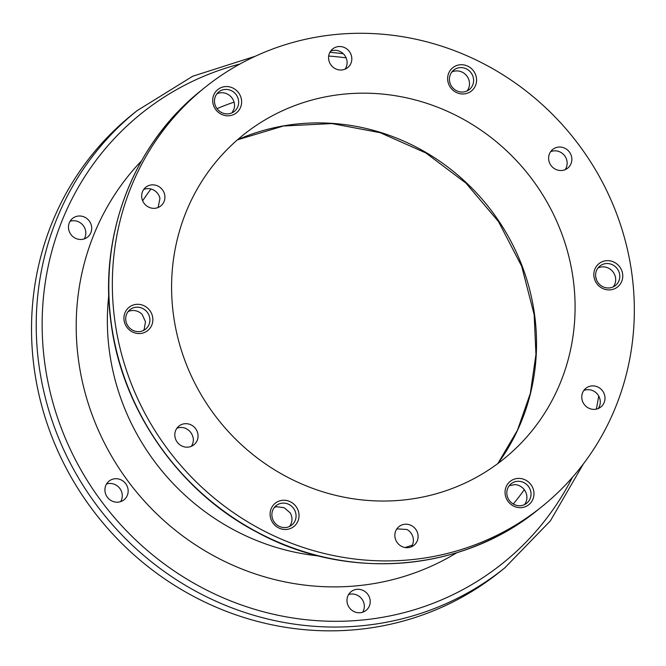 <?xml version="1.0" encoding="UTF-8"?>
<svg xmlns="http://www.w3.org/2000/svg" width="666" height="666" viewBox="0 0 666 666"><rect width="100%" height="100%" fill="white"/><g stroke="black" fill="none" stroke-linecap="round" stroke-linejoin="round"><path stroke-width="1" d="M528.429 504.986A14.91 14.186 -128.8 0 1 508.108 501.473A14.91 14.186 -128.8 0 1 510.597 481.085A14.91 14.186 -128.8 0 1 530.91 484.598A14.91 14.186 -128.8 0 1 528.429 504.986M511.471 483.516A12.471 11.855 51.2 0 0 511.105 483.791A12.471 11.855 51.2 0 0 509.54 500.749A12.471 11.855 51.2 0 0 526.381 503.496A12.471 11.855 51.2 0 0 526.739 503.221A12.471 11.855 51.2 0 0 528.313 486.263A12.471 11.855 51.2 0 0 511.471 483.516M279.146 528.146A14.91 14.186 -128.8 0 1 271.145 508.732A14.91 14.186 -128.8 0 1 289.976 501.581A14.91 14.186 -128.8 0 1 297.985 520.995A14.91 14.186 -128.8 0 1 279.146 528.146M288.503 504.229A12.471 11.855 51.2 0 0 276.157 505.619A12.471 11.855 51.2 0 0 279.445 526.44A12.471 11.855 51.2 0 0 291.791 525.049A12.471 11.855 51.2 0 0 288.503 504.229M289.535 526.465A12.471 11.855 51.2 0 0 290.268 512.945L284.191 507.7L276.631 506.718A12.471 11.855 51.2 0 0 274.3 507.525M124.059 320.263A14.91 14.186 -128.8 0 1 136.364 304.362A14.91 14.186 -128.8 0 1 152.722 317.599A14.91 14.186 -128.8 0 1 140.409 333.5A14.91 14.186 -128.8 0 1 124.059 320.263M149.783 318.298A12.471 11.855 51.2 0 0 142.108 308.208A12.471 11.855 51.2 0 0 129.987 309.69A12.471 11.855 51.2 0 0 125.816 320.521A12.471 11.855 51.2 0 0 133.491 330.611A12.471 11.855 51.2 0 0 145.613 329.121A12.471 11.855 51.2 0 0 149.783 318.298M143.356 330.536A12.471 11.855 51.2 0 0 144.222 329.237L145.471 321.761L142.166 314.435A12.471 11.855 51.2 0 0 128.122 311.596M218.24 89.227A14.91 14.186 -128.8 0 1 238.561 92.741A14.91 14.186 -128.8 0 1 236.08 113.128A14.91 14.186 -128.8 0 1 215.759 109.615A14.91 14.186 -128.8 0 1 218.24 89.227M234.024 111.647A12.471 11.855 51.2 0 0 234.39 111.364A12.471 11.855 51.2 0 0 235.955 94.406A12.471 11.855 51.2 0 0 219.114 91.658A12.471 11.855 51.2 0 0 218.756 91.941A12.471 11.855 51.2 0 0 217.183 108.899A12.471 11.855 51.2 0 0 234.024 111.647M232.051 112.812L234.166 108.616A12.471 11.855 51.2 0 0 230.003 95.796A12.471 11.855 51.2 0 0 216.891 93.839M467.524 66.067A14.91 14.186 -128.8 0 1 475.532 85.481A14.91 14.186 -128.8 0 1 456.693 92.632A14.91 14.186 -128.8 0 1 448.684 73.218A14.91 14.186 -128.8 0 1 467.524 66.067M456.993 90.934A12.471 11.855 51.2 0 0 469.339 89.535A12.471 11.855 51.2 0 0 466.05 68.723A12.471 11.855 51.2 0 0 453.704 70.113A12.471 11.855 51.2 0 0 456.993 90.934M467.082 90.951A12.471 11.855 51.2 0 0 461.929 72.036A12.471 11.855 51.2 0 0 451.839 72.011M567.399 168.381A11.98 11.389 -128.8 0 1 551.215 165.742A11.98 11.389 -128.8 0 1 552.73 149.45A11.98 11.389 -128.8 0 1 553.071 149.184A11.98 11.389 -128.8 0 1 569.255 151.823A11.98 11.389 -128.8 0 1 567.748 168.115A11.98 11.389 -128.8 0 1 567.399 168.381M589.027 408.291A11.98 11.389 -128.8 0 1 585.872 388.286A11.98 11.389 -128.8 0 1 597.727 386.954A11.98 11.389 -128.8 0 1 600.89 406.959A11.98 11.389 -128.8 0 1 589.027 408.291M598.259 408.516A11.98 11.389 51.2 0 0 593.015 390.742A11.98 11.389 51.2 0 0 583.782 390.517M411.363 546.836A11.98 11.389 51.2 0 0 413.278 538.669A11.98 11.389 51.2 0 0 406.943 529.478L396.853 528.879M394.963 537.012A11.98 11.389 -128.8 0 1 398.967 526.615A11.98 11.389 -128.8 0 1 410.622 525.183A11.98 11.389 -128.8 0 1 417.99 534.873A11.98 11.389 -128.8 0 1 413.986 545.279A11.98 11.389 -128.8 0 1 402.339 546.711A11.98 11.389 -128.8 0 1 394.963 537.012M191.325 446.32A11.98 11.389 51.2 0 0 193.331 439.06C192.624 433.974 189.918 430.353 185.223 428.196A11.98 11.389 51.2 0 0 176.84 428.321M179.271 425.832A11.98 11.389 -128.8 0 1 195.454 428.471A11.98 11.389 -128.8 0 1 193.948 444.763A11.98 11.389 -128.8 0 1 193.598 445.03A11.98 11.389 -128.8 0 1 177.414 442.39A11.98 11.389 -128.8 0 1 178.929 426.098A11.98 11.389 -128.8 0 1 179.271 425.832M158.125 207.509L159.94 198.401A11.98 11.389 51.2 0 0 152.939 189.71A11.98 11.389 51.2 0 0 143.698 189.485M157.642 185.922A11.98 11.389 -128.8 0 1 160.806 205.927A11.98 11.389 -128.8 0 1 148.943 207.259A11.98 11.389 -128.8 0 1 145.787 187.254A11.98 11.389 -128.8 0 1 157.642 185.922M622.618 273.951A14.91 14.186 -128.8 0 1 610.306 289.852A14.91 14.186 -128.8 0 1 593.955 276.615A14.91 14.186 -128.8 0 1 606.26 260.714A14.91 14.186 -128.8 0 1 622.618 273.951M595.712 276.865A12.471 11.855 51.2 0 0 603.388 286.954A12.471 11.855 51.2 0 0 615.509 285.464A12.471 11.855 51.2 0 0 619.68 274.642A12.471 11.855 51.2 0 0 612.004 264.552A12.471 11.855 51.2 0 0 599.883 266.042A12.471 11.855 51.2 0 0 595.712 276.865M613.253 286.88A12.471 11.855 51.2 0 0 615.559 277.955A12.471 11.855 51.2 0 0 598.018 267.94M345.08 69.164A11.98 11.389 51.2 0 0 346.994 60.989A11.98 11.389 51.2 0 0 330.602 51.165M351.706 57.201A11.98 11.389 -128.8 0 1 347.702 67.599A11.98 11.389 -128.8 0 1 336.055 69.031A11.98 11.389 -128.8 0 1 328.679 59.341A11.98 11.389 -128.8 0 1 332.684 48.934A11.98 11.389 -128.8 0 1 344.339 47.502A11.98 11.389 -128.8 0 1 351.706 57.201M173.56 315.667A207.867 197.694 51.2 0 0 311.705 488.003A207.867 197.694 51.2 0 0 519.438 444.813A207.867 197.694 51.2 0 0 573.11 278.546A207.867 197.694 51.2 0 0 260.339 122.769A207.867 197.694 51.2 0 0 173.56 315.667M70.055 221.295A11.98 11.389 -128.8 0 1 78.546 221.803A11.98 11.389 -128.8 0 1 84.224 238.911M75.733 238.403A11.98 11.389 51.2 0 0 87.596 237.071A11.98 11.389 51.2 0 0 84.432 217.066A11.98 11.389 51.2 0 0 72.577 218.406A11.98 11.389 51.2 0 0 75.733 238.403M106.51 484.024A11.98 11.389 -128.8 0 1 119.53 488.053A11.98 11.389 -128.8 0 1 120.679 501.631M123.701 500.058A11.98 11.389 51.2 0 0 124.051 499.791A11.98 11.389 51.2 0 0 125.558 483.499A11.98 11.389 51.2 0 0 109.374 480.86A11.98 11.389 51.2 0 0 109.033 481.127A11.98 11.389 51.2 0 0 107.517 497.419A11.98 11.389 51.2 0 0 123.701 500.058M348.559 594.588A11.98 11.389 -128.8 0 1 364.21 604.695A11.98 11.389 -128.8 0 1 362.729 612.204M370.096 599.958A11.98 11.389 51.2 0 0 362.729 590.267A11.98 11.389 51.2 0 0 351.074 591.699A11.98 11.389 51.2 0 0 347.069 602.097A11.98 11.389 51.2 0 0 354.445 611.788A11.98 11.389 51.2 0 0 366.092 610.364A11.98 11.389 51.2 0 0 370.096 599.958M132.351 114.469A293.356 279.004 51.2 0 0 34.307 369.23A293.356 279.004 51.2 0 0 214.802 606.618A293.356 279.004 51.2 0 0 500.133 571.611L504.845 567.823A293.356 279.004 -128.8 0 1 219.514 602.822A293.356 279.004 -128.8 0 1 39.011 365.443A293.356 279.004 -128.8 0 1 137.063 110.681L132.351 114.469M114.893 321.12A268.914 255.752 -128.8 0 1 204.77 87.587A268.914 255.752 -128.8 0 1 466.325 55.494A268.914 255.752 -128.8 0 1 631.776 273.093A268.914 255.752 -128.8 0 1 541.899 506.626A268.914 255.752 -128.8 0 1 280.353 538.719A268.914 255.752 -128.8 0 1 114.893 321.12M524.483 504.637A12.471 11.855 51.2 0 0 525.599 491.841A12.471 11.855 51.2 0 0 514.676 484.598L509.182 485.78M150.974 189.011A229.795 218.548 51.2 0 0 142.657 200.791M108.783 295.254A229.795 218.548 51.2 0 0 109.54 352.172A229.795 218.548 51.2 0 0 318.498 555.927M234.074 102.131A253.38 240.975 51.2 0 0 216.999 108.65M141.508 160.864A253.38 240.975 51.2 0 0 78.613 360.93A253.38 240.975 51.2 0 0 456.776 552.73M513.245 504.012A253.38 240.975 51.2 0 0 524.284 489.701M405.078 547.527A229.795 218.548 51.2 0 0 412.346 545.138M565.118 169.68A11.98 11.389 51.2 0 0 564.402 155.428A11.98 11.389 51.2 0 0 550.64 151.681M237.496 139.785A214.377 203.888 -128.8 0 1 534.49 314.077A214.377 203.888 -128.8 0 1 497.927 463.486M538.369 509.465C462.479 572.061 347.777 581.468 257.734 532.6C179.562 492.049 122.602 411.039 111.222 324.192C98.193 235.581 133.391 144.056 201.24 90.426A268.914 255.752 51.2 0 0 111.364 323.959A268.914 255.752 51.2 0 0 276.823 541.558A268.914 255.752 51.2 0 0 538.369 509.465L541.899 506.626M346.137 57.867A288.47 274.35 51.2 0 0 328.688 56.044M239.918 64.028A288.47 274.35 51.2 0 0 44.888 364.061A288.47 274.35 51.2 0 0 276.906 615.018A288.47 274.35 51.2 0 0 572.435 477.339M596.311 409.124A288.47 274.35 51.2 0 0 598.701 395.979M497.885 463.519L517.465 430.219L530.319 393.423L535.955 354.454L534.165 314.685L521.703 266.325L498.543 221.653L465.967 183.142L425.799 152.939L380.261 132.717L331.909 123.576L283.425 125.999L237.454 139.818M201.24 90.426L204.77 87.587M596.594 280.07L595.67 276.54M343.198 53.655L329.92 52.273M255.336 56.235L192.682 76.249L137.063 110.681M583.358 463.952L550.391 520.862L504.845 567.823"/></g></svg>
